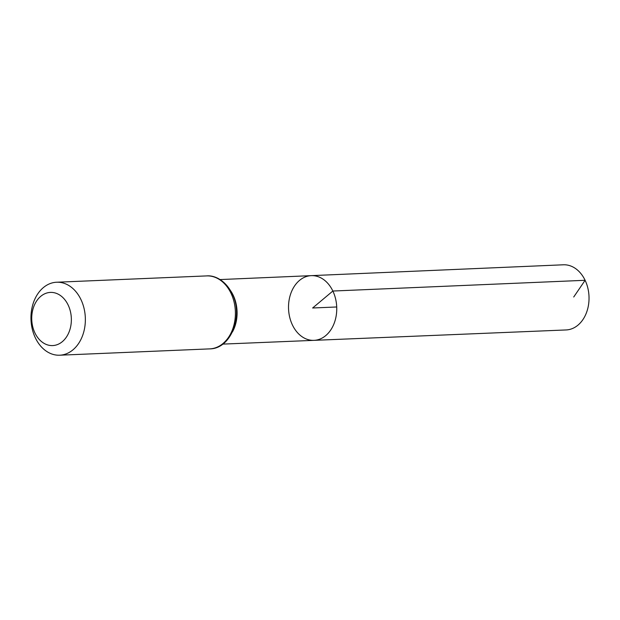 <?xml version="1.0" encoding="UTF-8"?>
<svg xmlns="http://www.w3.org/2000/svg" width="620" height="620" viewBox="0 0 620 620"><rect width="100%" height="100%" fill="white"/><g stroke="black" fill="none" stroke-linecap="round" stroke-linejoin="round"><path stroke-width="0.93" d="M332.855 291.036A32.38 24.103 87.6 0 1 313.983 340.349A32.38 24.103 87.6 0 1 288.556 309.008A32.38 24.103 87.6 0 1 311.256 275.644A32.38 24.103 87.6 0 1 332.855 291.036A32.38 24.103 87.6 0 1 313.983 340.349L566.107 329.949A32.604 24.273 87.6 0 0 585.11 280.294A32.604 24.273 87.6 0 0 563.355 264.794L311.256 275.644A32.38 24.103 87.6 0 1 332.855 291.036M68.161 305.063A26.606 19.801 87.6 0 1 52.599 345.58A26.606 19.801 87.6 0 1 33.883 306.342A26.606 19.801 87.6 0 1 68.161 305.063M80.964 299.592A36.518 27.179 87.6 0 1 59.698 355.206A36.518 27.179 87.6 0 1 31 319.866A36.518 27.179 87.6 0 1 56.622 282.232A36.518 27.179 87.6 0 1 80.964 299.592M336.714 306.978L312.635 307.993L332.855 291.036L585.11 280.294L573.725 296.996M230.687 290.85A32.294 24.033 87.6 0 1 233.205 295.283A32.294 24.033 87.6 0 1 232.415 331.971M231.004 293.268A36.518 27.179 87.6 0 1 209.738 348.882C231.136 348.889 243.668 315.681 232.167 293.655C225.076 279.535 213.799 275.148 206.662 275.908A36.518 27.179 87.6 0 1 231.004 293.268M222.781 344.108L313.983 340.349M220.069 279.566L311.256 275.644M59.698 355.206L209.738 348.882M56.622 282.232L206.662 275.908"/></g></svg>
